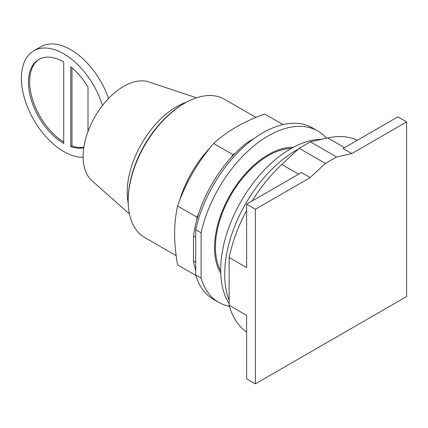 <?xml version="1.0" encoding="UTF-8"?>
<svg xmlns="http://www.w3.org/2000/svg" width="428" height="428" viewBox="0 0 428 428"><rect width="100%" height="100%" fill="white"/><g stroke="black" fill="none" stroke-linecap="round" stroke-linejoin="round"><path stroke-width="0.64" d="M310.188 177.599L325.392 163.442L336.59 156.974L351.795 153.577L406.6 121.937L406.6 296.545L255.382 383.852L255.382 209.239L310.188 177.599L301.44 172.548L246.635 204.188L246.635 267.618L229.135 257.512A110.852 64.002 120 0 1 246.635 210.544M255.382 209.239L246.635 204.188M229.135 257.512L229.135 305.271L246.635 315.372L246.635 378.801L255.382 383.852M351.795 153.577L343.047 148.527L397.853 116.887L406.6 121.937M291.281 148.463A74.745 43.153 120 0 0 215.428 247.202A74.745 43.153 120 0 0 220.693 270.721M336.59 156.974L310.343 141.823L299.145 148.286L281.779 164.454A110.852 64.002 120 0 0 252.135 201.01M325.392 163.442L299.145 148.286M229.135 305.271A110.852 64.002 120 0 0 246.635 332.037M357.353 140.266A110.852 64.002 120 0 0 327.709 137.939L310.343 141.823M298.316 149.056A101.227 58.443 120 0 0 224.7 274.177A101.227 58.443 120 0 0 229.135 300.258M321.776 139.266A98.975 57.143 120 0 0 220.693 270.025A98.975 57.143 120 0 0 229.135 303.634M83.867 147.259A49.878 28.799 60 0 1 71.974 145.943L71.974 67.833M63.724 141.978A49.878 28.799 60 0 1 29.655 81.604A49.878 28.799 60 0 1 39.392 59.128M87.997 131.535L87.997 87.13A49.878 28.799 60 0 0 70.775 66.832L70.775 146.633L71.974 145.943M83.792 147.735A49.878 28.799 60 0 1 70.775 146.633M28.451 82.299A49.878 28.799 60 0 1 38.782 59.465A49.878 28.799 60 0 1 63.724 61.937L63.724 143.385A49.878 28.799 60 0 1 28.451 82.299M102.506 105.486A59.856 34.556 -120 0 0 33.796 50.825A59.856 34.556 -120 0 0 21.4 78.228A59.856 34.556 -120 0 0 83.123 157.295M33.796 50.825L40.853 46.754A59.856 34.556 60 0 1 108.584 98.451M129.459 214.016L91.822 180.579A57.357 33.117 -60 0 1 83.123 156.621A57.357 33.117 -60 0 1 105.973 101.292A57.357 33.117 -60 0 1 148.778 81.925L196.559 97.803M186.501 102.169A69.828 40.318 120 0 0 127.207 192.252A69.828 40.318 120 0 0 128.213 203.129M255.971 117.433L224.513 99.269A79.806 46.074 120 0 0 184.612 103.223L183.714 103.742A78.538 45.347 120 0 0 128.181 199.93L128.181 200.962A79.806 46.074 120 0 0 144.712 237.497L176.17 255.66M184.612 103.223A79.806 46.074 120 0 0 128.181 200.962M282.951 124.585L264.675 114.03C243.741 121.584 226.733 131.401 213.652 143.487C197.699 162.052 185.672 182.879 177.577 205.98C175.592 215.241 174.613 224.497 174.645 233.742C174.613 242.954 175.592 253.339 177.577 264.895L195.853 275.445M195.719 262.289L193.483 260.994L193.483 235.999A93.117 53.762 120 0 1 196.843 219.671L196.843 217.103L177.577 205.98M196.843 217.103L198.415 214.375A93.117 53.762 -60 0 0 196.843 219.671M198.415 214.375A93.117 53.762 120 0 1 231.345 157.338L232.918 154.61L213.652 143.487M232.918 154.61L235.143 153.326A93.117 53.762 -60 0 0 231.345 157.338M193.483 260.994A93.117 53.762 120 0 0 195.719 270.389M248.534 142.791L247.603 142.256A93.117 53.762 120 0 0 235.143 153.326M247.603 142.256L254.072 138.522M193.483 235.999L195.719 237.294M195.719 275.006L195.719 229.75L201.096 232.853L201.096 278.109L195.719 275.006A98.975 57.143 120 0 0 213.422 299.3L218.794 302.403A98.975 57.143 120 0 0 229.44 306.341M326.489 138.212A98.975 57.143 120 0 0 317.769 130.973L312.397 127.87A98.975 57.143 120 0 0 195.719 229.75M201.096 278.109A98.975 57.143 120 0 0 218.794 302.403M317.769 130.973A98.975 57.143 120 0 0 201.096 232.853M220.741 273.096A76.013 43.886 -60 0 1 214.535 247.721A76.013 43.886 -60 0 1 293.362 147.318M281.779 164.454L298.616 174.175M327.709 137.939L344.545 147.66M210.244 147.612A79.806 46.074 120 0 0 179.439 200.967"/></g></svg>
